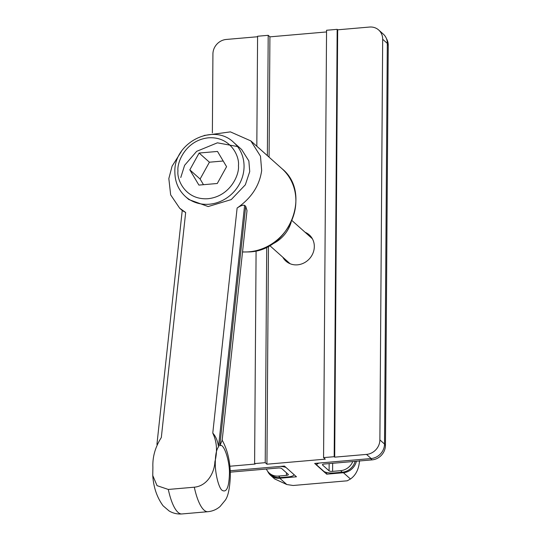 <?xml version="1.0" encoding="UTF-8"?>
<svg xmlns="http://www.w3.org/2000/svg" width="541" height="541" viewBox="0 0 541 541"><rect width="100%" height="100%" fill="white"/><g stroke="black" fill="none" stroke-linecap="round" stroke-linejoin="round"><path stroke-width="0.81" d="M305.097 232.272A17.569 16 131.7 0 1 309.296 234.895A17.569 16 131.7 0 1 313.056 252.965A17.569 16 131.7 0 1 297.489 264.833A17.569 16 131.7 0 1 285.912 261.114A17.569 16 131.7 0 1 282.828 257.239M352.8 461.547A13.944 12.693 131.7 0 1 340.56 470.684L332.607 471.373A2.786 0.798 0.4 0 1 329.09 470.839L322.558 465.01A2.786 0.798 0.4 0 1 322.422 464.76A2.786 0.798 0.4 0 1 324.357 464.016L372.093 459.877A13.944 12.693 -48.3 0 0 385.449 445.378L388.242 45.268A13.944 12.693 -48.3 0 0 386.463 38.661M319.339 463.035A8.365 2.401 -179.6 0 0 316.843 464.726A8.365 2.401 -179.6 0 0 317.249 465.47L323.782 471.299A8.365 2.401 -179.6 0 0 334.318 472.908L342.277 472.219A13.944 12.693 -48.3 0 0 355.119 461.351M387.315 43.395A13.944 12.693 -48.3 0 0 383.339 34.144L378.693 29.998A13.944 12.693 131.7 0 1 382.676 39.256L387.315 43.395L384.523 444.039L379.877 439.901L382.676 39.256M326.717 472.496L326.703 474.173L314.673 463.434L371.167 458.545A13.944 12.693 -48.3 0 0 384.523 444.039M257.584 36.741L226.28 39.452A13.944 12.693 131.7 0 0 212.924 53.958L212.37 132.863M326.541 31.946L269.918 36.849L268.201 35.321L257.59 36.24L256.819 146.246M378.693 29.998A13.944 12.693 131.7 0 0 369.51 27.05L337.679 29.809L337.165 29.349L326.554 30.262L323.572 457.618L334.182 456.699L334.696 457.159L366.521 454.406L371.167 458.545M379.877 439.901A13.944 12.693 131.7 0 1 366.521 454.406M326.703 474.173L343.413 472.726L350.467 479.008L347.234 480.807L293.127 485.493L286.804 484.526L279.758 478.237L296.468 476.79L284.431 466.058L230.189 470.751M323.572 457.618L325.29 459.153L266.936 464.205L268.458 246.162M229.83 466.241L255.122 464.05L254.608 463.59L265.218 462.67L266.936 464.205M356.411 461.236A13.944 12.693 131.7 0 1 343.413 472.726M254.608 463.59L256.089 250.848M268.201 35.321L267.362 155.646M266.72 247.054L265.218 462.67M269.08 157.181L269.918 36.849M337.165 29.349L334.182 456.699M334.696 457.159L337.679 29.809M350.467 479.008C355.877 475.16 358.893 469.047 359.522 460.675M279.758 478.237A13.944 12.693 131.7 0 1 270.568 475.289A13.944 12.693 131.7 0 1 267.68 471.319M270.568 475.289L274.632 478.913L286.804 484.526M280.312 466.41A8.365 2.401 0.4 0 1 286.067 467.512M230.256 472.165A13.944 12.693 -48.3 0 0 230.452 472.144L278.189 468.012A2.786 0.798 0.4 0 1 281.705 468.547L288.238 474.376A2.786 0.798 0.4 0 1 288.373 474.626A2.786 0.798 0.4 0 1 286.446 475.37L278.493 476.06A13.944 12.693 131.7 0 1 269.303 473.111A13.944 12.693 131.7 0 1 266.361 469.033M293.952 474.552L293.952 474.667A8.365 2.401 -179.6 0 1 288.17 476.905L280.211 477.595A13.944 12.693 131.7 0 1 271.021 474.646L269.303 473.111M182.554 210.733L185.664 212.485L161.319 437.541C155.253 447.049 152.447 456.935 152.893 467.208L152.758 475.532L157.052 485.656L168.312 489.449L194.307 487.198C207.872 485.892 214.574 471.698 214.878 461.838C217.577 451.302 216.873 441.713 212.775 433.084C215.859 436.479 217.766 441.064 218.503 446.839L244.62 205.357L245.695 206.317L247.007 210.577L222.141 440.442L219.788 445.831C223.622 442.004 230.182 461.75 229.404 474.755C228.863 487.563 226.463 492.77 222.202 490.369C218.706 488.239 214.912 472.739 215.304 462.183C215.426 454.656 216.495 449.544 218.503 446.839M185.664 212.485L179.673 208.204L170.658 194.875L168.833 178.571L172.079 166.188L181.309 151.568M204.119 135.466L230.398 131.876L250.835 140.903L260.485 156.2L261.668 170.53C259.545 185.644 251.362 198.141 237.12 208.028C240.447 205.763 242.95 204.87 244.62 205.357M180.768 177.536L184.609 165.316L196.66 151.338L217.408 142.824L237.519 146.543M233.705 142.439L241.685 149.559L248.853 160.92L249.732 171.565L245.337 184.806L231.244 199.588L208.177 206.554L188.823 199.548L185.448 196.545C178.476 190.08 174.953 181.932 174.878 172.079C173.526 142.831 213.452 122.361 233.705 142.439A36.247 33.008 131.7 0 1 244.059 166.506A36.247 33.008 131.7 0 1 222.831 200.285A36.247 33.008 131.7 0 1 185.448 196.545M312.387 238.77A16.73 15.236 -48.3 0 0 312.177 238.581L291.93 220.525M203.484 184.691L200.109 179.03L209.408 162.205L223.203 161.008M269.655 245.492L289.908 263.555A16.73 15.236 -48.3 0 0 290.118 263.738M189.823 169.86L199.129 153.035L217.502 151.446L226.578 166.675L217.279 183.494L198.905 185.09L189.823 169.86L200.109 179.03M199.129 153.035L209.408 162.205M271.291 244.518A32.622 29.708 -48.3 0 0 291.146 222.256M387.309 44.436L388.242 45.268M384.509 444.54L385.449 445.378M370.646 458.592L372.093 459.877M340.56 470.684L342.277 472.219M322.564 464.516L322.558 465.01M329.144 463.596L329.09 470.839M332.661 463.292L332.607 471.373M280.211 477.595L278.493 476.06M286.446 475.37L286.46 472.793M242.537 251.903A48.798 44.436 -48.3 0 0 249.137 251.808A48.798 44.436 -48.3 0 0 295.88 201.049A48.798 44.436 -48.3 0 0 281.942 168.65L250.835 140.903M194.307 487.198A41.826 12.429 85.1 0 0 207.927 511.698C212.579 511.231 216.637 509.494 220.092 506.498L225.103 500.411C228.018 496.692 229.756 488.706 230.324 476.452C230.446 462.271 227.687 450.105 222.053 439.934M168.312 489.449A41.826 12.429 85.1 0 0 181.932 513.95C177.265 514.288 172.971 513.281 169.056 510.92L163.071 505.781C156.964 497.395 153.529 487.313 152.758 475.532M238.439 165.647C239.595 174.452 230.371 196.363 207.987 198.716C185.61 200.238 176.691 179.896 177.962 170.882C176.812 162.084 186.03 140.173 208.413 137.82C230.791 136.291 239.717 156.633 238.439 165.647M245.695 206.317L219.788 445.831M237.12 208.028L212.775 433.084M316.85 463.252L316.843 464.726M281.942 168.65C312.313 192.799 289.469 250.632 249.401 251.917L242.524 251.998M181.932 513.95L207.927 511.698M156.924 444.418L182.236 210.422M182.229 210.483L179.673 208.204"/></g></svg>
